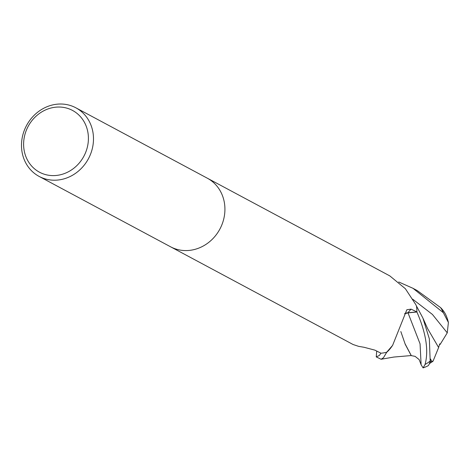 <?xml version="1.0" encoding="UTF-8"?>
<svg xmlns="http://www.w3.org/2000/svg" width="472" height="472" viewBox="0 0 472 472"><rect width="100%" height="100%" fill="white"/><g stroke="black" fill="none" stroke-linecap="round" stroke-linejoin="round"><path stroke-width="0.71" d="M170.716 246.868L353.086 344.513L358.643 346.359L364.036 347.274L374.886 350.136L381.016 353.227A38.91 35.123 118.2 0 0 386.692 352.218L392.592 345.416L406.846 309.738L411.094 309.136L416.912 311.921L408.003 312.753A11.186 10.095 -61.8 0 0 404.663 313.65M416.304 305.691A5.263 4.75 -61.8 0 1 416.239 305.549A567.716 350.802 -71 0 1 415.749 304.534L416.446 305.98A38.91 35.123 118.2 0 1 416.912 311.921M415.749 304.534L405.383 288.734L389.819 275.902L207.45 178.263M63.165 104.111A38.91 35.123 118.2 0 1 75.856 107.805A38.91 35.123 118.2 0 1 91.344 151.966A38.91 35.123 118.2 0 1 51.808 180.109A38.91 35.123 118.2 0 1 39.123 176.416A38.91 35.123 118.2 0 1 23.629 132.254A38.91 35.123 118.2 0 1 63.165 104.111M75.856 107.805L207.291 178.18A38.91 35.123 118.2 0 1 222.784 222.336A38.91 35.123 118.2 0 1 183.248 250.479A38.91 35.123 118.2 0 1 170.557 246.785L39.123 176.416M61.124 107.12A35.022 31.606 118.2 0 1 88.004 143.824A35.022 31.606 118.2 0 1 50.899 175.519A35.022 31.606 118.2 0 1 24.019 138.809A35.022 31.606 118.2 0 1 61.124 107.12M392.592 345.416L392.073 346.118A30.957 27.942 118.2 0 1 387.117 351.964A5.263 4.75 -61.8 0 0 386.692 352.218M387.117 351.964A567.716 145.346 27.1 0 1 387.329 351.64M183.248 250.479A38.91 35.123 118.2 0 1 170.557 246.785M376.255 356.915L381.122 359.257L383.488 357.693L386.751 352.206A38.91 35.123 118.2 0 1 380.928 353.233L379.341 355.469L376.255 356.915L376.709 351.05M398.722 281.985L412.988 288.309L443.35 312.712L448.4 322.488L447.255 332.86L440.122 344.46A37.677 9.086 32.6 0 1 439.521 344.336M448.4 322.488A38.91 38.91 0 0 0 446.046 315.367A33.701 21.24 -163.7 0 0 440.653 307.65L417.189 290.557L412.988 288.309M404.616 313.809L408.009 312.877L416.912 312.016C426.092 333.138 428.812 350.619 425.065 364.467L423.089 367.889L421.118 364.762L419.166 359.611L415.1 356.36L411.289 355.628L405.07 343.811M411.354 355.54L393.854 357.05L381.122 359.257M440.128 344.46L439.727 343.834L438.612 347.481M427.496 328.435L438.63 347.522L433.042 361.186L431.502 361.139A36.993 33.388 118.2 0 1 429.833 362.348M423.089 367.889A38.91 38.91 0 0 0 428.039 365.794A33.701 4.189 -86.6 0 0 430.187 361.133L429.343 338.843L422.894 318.039L416.381 305.85M431.502 361.139L430.629 359.033L430.187 361.133M411.265 355.664L405.236 344.318L400.828 331.55M416.44 305.921A38.91 35.123 118.2 0 1 416.912 312.016M408.003 312.753A567.409 145.27 27.1 0 1 411.094 309.136M440.553 307.555A38.91 35.123 118.2 0 1 443.35 312.712M421.118 364.767L420.062 343.846L408.014 312.877M447.255 332.854L432.429 314.44L412.711 299.207M430.193 361.05A38.91 35.123 118.2 0 1 425.065 364.467M429.414 363.587A37.559 37.559 0 0 0 432.96 361.245M427.797 329.019L423.154 318.629"/></g></svg>
